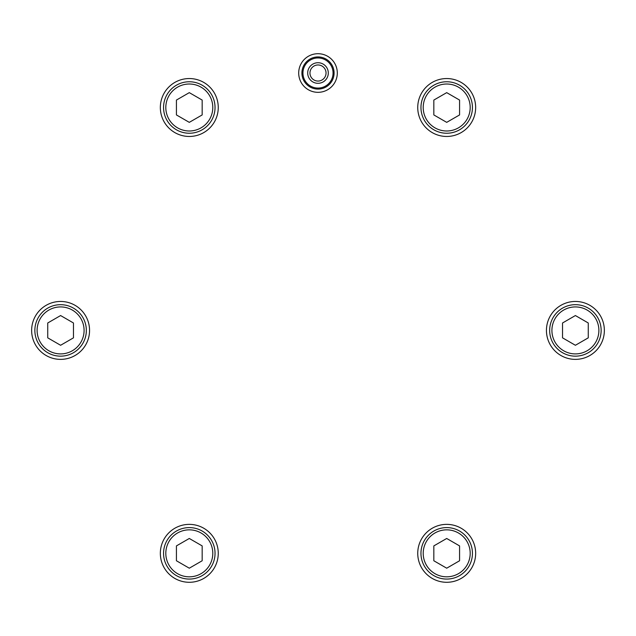 <?xml version="1.0" encoding="UTF-8"?>
<svg xmlns="http://www.w3.org/2000/svg" width="636" height="636" viewBox="0 0 636 636"><rect width="100%" height="100%" fill="white"/><g stroke="black" fill="none" stroke-linecap="round" stroke-linejoin="round"><path stroke-width="0.95" d="M446.703 81.758A25.742 25.742 0 0 1 472.437 107.5A25.742 25.742 0 0 1 446.703 133.242A25.742 25.742 0 0 1 420.96 107.5A25.742 25.742 0 0 1 446.703 81.758A25.742 25.742 0 0 0 420.96 107.5A25.742 25.742 0 0 0 446.703 133.242M433.832 114.933L446.703 122.358L459.574 114.933L459.574 100.067L446.703 92.641L433.832 100.067L433.832 114.933M597.689 317.547A25.742 25.742 0 0 1 588.268 352.71A25.742 25.742 0 0 1 553.113 343.289A25.742 25.742 0 0 1 562.534 308.126A25.742 25.742 0 0 1 597.689 317.547A25.742 25.742 0 0 0 562.534 308.126A25.742 25.742 0 0 0 553.113 343.289M562.534 322.985L562.534 337.843L575.397 345.276L588.268 337.843L588.268 322.985L575.397 315.551L562.534 322.985M468.994 566.199A25.742 25.742 0 0 1 433.832 575.628A25.742 25.742 0 0 1 424.411 540.465A25.742 25.742 0 0 1 459.574 531.044A25.742 25.742 0 0 1 468.994 566.199A25.742 25.742 0 0 0 459.574 531.044A25.742 25.742 0 0 0 424.411 540.465M446.703 538.469L433.832 545.903L433.832 560.761L446.703 568.194L459.574 560.761L459.574 545.903L446.703 538.469M189.297 579.07A25.742 25.742 0 0 1 163.563 553.336A25.742 25.742 0 0 1 189.297 527.594A25.742 25.742 0 0 1 215.04 553.336A25.742 25.742 0 0 1 189.297 579.07A25.742 25.742 0 0 0 215.04 553.336A25.742 25.742 0 0 0 189.297 527.594M202.169 545.903L189.297 538.469L176.426 545.903L176.426 560.761L189.297 568.194L202.169 560.761L202.169 545.903M38.311 343.289A25.742 25.742 0 0 1 47.732 308.126A25.742 25.742 0 0 1 82.887 317.547A25.742 25.742 0 0 1 73.466 352.71A25.742 25.742 0 0 1 38.311 343.289A25.742 25.742 0 0 0 73.466 352.71A25.742 25.742 0 0 0 82.887 317.547M73.466 337.843L73.466 322.985L60.603 315.551L47.732 322.985L47.732 337.843L60.603 345.276L73.466 337.843M167.006 94.629A25.742 25.742 0 0 1 202.169 85.208A25.742 25.742 0 0 1 211.589 120.371A25.742 25.742 0 0 1 176.426 129.792A25.742 25.742 0 0 1 167.006 94.629A25.742 25.742 0 0 0 176.426 129.792A25.742 25.742 0 0 0 211.589 120.371M189.297 122.358L202.169 114.933L202.169 100.067L189.297 92.641L176.426 100.067L176.426 114.933L189.297 122.358M446.703 136.462A28.954 28.954 0 0 0 475.656 107.5A28.954 28.954 0 0 0 446.703 78.546A28.954 28.954 0 0 0 417.741 107.5A28.954 28.954 0 0 0 446.703 136.462M214.38 121.977A28.954 28.954 0 0 0 203.774 82.426A28.954 28.954 0 0 0 164.223 93.023A28.954 28.954 0 0 0 174.821 132.582A28.954 28.954 0 0 0 214.38 121.977M85.677 315.941A28.954 28.954 0 0 0 46.118 305.336A28.954 28.954 0 0 0 35.521 344.895A28.954 28.954 0 0 0 75.08 355.492A28.954 28.954 0 0 0 85.677 315.941M189.297 524.374A28.954 28.954 0 0 0 160.344 553.336A28.954 28.954 0 0 0 189.297 582.29A28.954 28.954 0 0 0 218.259 553.336A28.954 28.954 0 0 0 189.297 524.374M421.62 538.851A28.954 28.954 0 0 0 432.226 578.41A28.954 28.954 0 0 0 471.777 567.813A28.954 28.954 0 0 0 461.18 528.254A28.954 28.954 0 0 0 421.62 538.851M550.323 344.895A28.954 28.954 0 0 0 589.882 355.492A28.954 28.954 0 0 0 600.479 315.941A28.954 28.954 0 0 0 560.92 305.336A28.954 28.954 0 0 0 550.323 344.895M318 53.71A19.303 19.303 0 0 1 337.303 73.013A19.303 19.303 0 0 1 318 92.323A19.303 19.303 0 0 1 298.697 73.013A19.303 19.303 0 0 1 318 53.71M320.703 57.153A16.091 16.091 0 0 1 333.86 75.716A16.091 16.091 0 0 1 315.297 88.873A16.091 16.091 0 0 1 302.14 70.31A16.091 16.091 0 0 1 320.703 57.153M320.528 58.178A15.049 15.049 0 0 1 332.843 75.541A15.049 15.049 0 0 1 315.472 87.855A15.049 15.049 0 0 1 303.157 70.485A15.049 15.049 0 0 1 320.528 58.178M316.267 83.165A10.295 10.295 0 0 1 307.848 71.288A10.295 10.295 0 0 1 319.733 62.869A10.295 10.295 0 0 1 328.152 74.746A10.295 10.295 0 0 1 316.267 83.165M316.649 80.947A8.045 8.045 0 0 1 310.074 71.661A8.045 8.045 0 0 1 319.351 65.087A8.045 8.045 0 0 1 325.926 74.364A8.045 8.045 0 0 1 316.649 80.947M446.703 130.992A23.484 23.484 0 0 0 470.187 107.5A23.484 23.484 0 0 0 446.703 84.016A23.484 23.484 0 0 0 423.21 107.5A23.484 23.484 0 0 0 446.703 130.992M555.061 342.16A23.484 23.484 0 0 0 587.147 350.754A23.484 23.484 0 0 0 595.741 318.676A23.484 23.484 0 0 0 563.655 310.074A23.484 23.484 0 0 0 555.061 342.16M426.358 541.586A23.484 23.484 0 0 0 434.96 573.672A23.484 23.484 0 0 0 467.039 565.078A23.484 23.484 0 0 0 458.445 532.992A23.484 23.484 0 0 0 426.358 541.586M189.297 529.844A23.484 23.484 0 0 0 165.813 553.336A23.484 23.484 0 0 0 189.297 576.82A23.484 23.484 0 0 0 212.79 553.336A23.484 23.484 0 0 0 189.297 529.844M80.939 318.676A23.484 23.484 0 0 0 48.853 310.074A23.484 23.484 0 0 0 40.259 342.16A23.484 23.484 0 0 0 72.345 350.754A23.484 23.484 0 0 0 80.939 318.676M209.642 119.242A23.484 23.484 0 0 0 201.04 87.156A23.484 23.484 0 0 0 168.961 95.758A23.484 23.484 0 0 0 177.555 127.844A23.484 23.484 0 0 0 209.642 119.242"/></g></svg>
